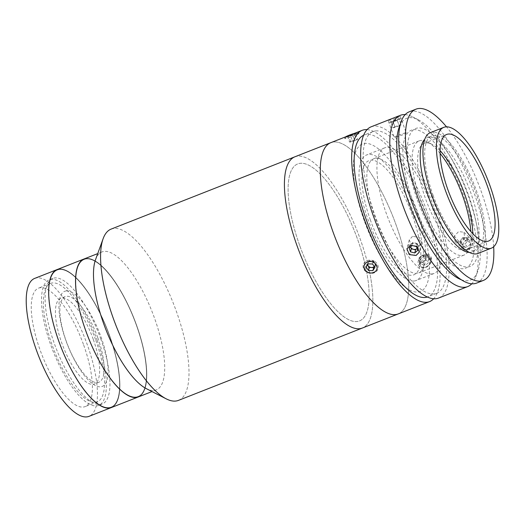 <?xml version="1.0" encoding="UTF-8"?>
<svg xmlns="http://www.w3.org/2000/svg" width="525" height="525" viewBox="0 0 525 525"><rect width="100%" height="100%" fill="white"/><g stroke="black" fill="none" stroke-linecap="round" stroke-linejoin="round"><path stroke-width="0.39" stroke-dasharray="2.62 1.97" d="M57.113 269.574A74.13 24.773 -111.5 0 1 109.712 335.902A74.13 24.773 -111.5 0 1 111.392 407.544A74.13 24.773 -111.5 0 0 109.712 335.902A74.13 24.773 -111.5 0 0 57.113 269.574M34.696 278.394A74.13 24.773 -111.5 0 1 87.294 344.722A74.13 24.773 -111.5 0 1 88.974 416.364M83.692 345.096A63.65 21.269 -111.5 0 1 85.135 406.606A63.65 21.269 -111.5 0 1 39.979 349.663A63.65 21.269 -111.5 0 1 38.535 288.146A63.65 21.269 -111.5 0 1 83.692 345.096M95.799 340.331A63.65 21.269 -111.5 0 1 97.243 401.848A63.65 21.269 -111.5 0 1 52.08 344.899A63.65 21.269 -111.5 0 1 50.643 283.382A63.65 21.269 -111.5 0 1 95.799 340.331M58.971 341.197A73.618 24.603 -111.5 0 1 59.535 269.509A73.618 24.603 -111.5 0 1 109.541 335.915A73.618 24.603 -111.5 0 1 108.977 407.603A73.618 24.603 -111.5 0 1 58.971 341.197A73.618 24.603 -111.5 0 1 59.535 269.509A73.618 24.603 -111.5 0 1 109.541 335.915A73.618 24.603 -111.5 0 1 108.977 407.603A73.618 24.603 -111.5 0 1 58.971 341.197M95.55 259.626A74.13 24.773 -111.5 0 1 101.955 251.934A74.13 24.773 -111.5 0 1 154.553 318.255A74.13 24.773 -111.5 0 1 156.233 389.898A74.13 24.773 -111.5 0 1 146.298 388.638M84.02 258.989A74.13 24.773 -111.5 0 1 136.618 325.316A74.13 24.773 -111.5 0 1 138.298 396.959A74.13 24.773 -111.5 0 0 136.618 325.316A74.13 24.773 -111.5 0 0 84.02 258.989M111.103 229.11A92.026 30.752 -111.5 0 1 176.393 311.443A92.026 30.752 -111.5 0 1 178.48 400.378M294.945 156.778A92.026 30.752 -111.5 0 1 360.242 239.118A92.026 30.752 -111.5 0 1 368.235 265.919A92.026 30.752 -111.5 0 0 360.242 239.118A92.026 30.752 -111.5 0 0 294.945 156.778M368.242 265.932A92.026 30.752 -111.5 0 1 362.329 328.053A92.026 30.752 -111.5 0 0 368.242 265.932M299.67 245.444A84.354 28.186 -111.5 0 1 300.307 163.301A84.354 28.186 -111.5 0 1 357.604 239.387A84.354 28.186 -111.5 0 1 356.967 321.53A84.354 28.186 -111.5 0 1 299.67 245.444A84.354 28.186 -111.5 0 1 300.307 163.301A84.354 28.186 -111.5 0 1 357.604 239.387A84.354 28.186 -111.5 0 1 356.967 321.53A84.354 28.186 -111.5 0 1 299.67 245.444M85.877 330.612A73.618 24.603 -111.5 0 1 86.435 258.923A73.618 24.603 -111.5 0 1 136.441 325.329A73.618 24.603 -111.5 0 1 135.883 397.018A73.618 24.603 -111.5 0 1 85.877 330.612A73.618 24.603 -111.5 0 1 86.435 258.923A73.618 24.603 -111.5 0 1 136.441 325.329A73.618 24.603 -111.5 0 1 135.883 397.018A73.618 24.603 -111.5 0 1 85.877 330.612M93.332 339.55A46.01 15.376 -111.5 0 1 94.375 384.024A46.01 15.376 -111.5 0 1 61.727 342.851A46.01 15.376 -111.5 0 1 60.683 298.384A46.01 15.376 -111.5 0 1 93.332 339.55M97.814 337.792A46.01 15.376 -111.5 0 1 98.857 382.259A46.01 15.376 -111.5 0 1 66.209 341.092A46.01 15.376 -111.5 0 1 65.166 296.625A46.01 15.376 -111.5 0 1 97.814 337.792M97.118 340.193A67.482 22.549 -111.5 0 1 98.647 405.412A67.482 22.549 -111.5 0 1 50.767 345.037A67.482 22.549 -111.5 0 1 49.238 279.818A67.482 22.549 -111.5 0 1 97.118 340.193M100.708 338.783A67.482 22.549 -111.5 0 1 102.237 404.001A67.482 22.549 -111.5 0 1 54.351 343.626A67.482 22.549 -111.5 0 1 52.822 278.408A67.482 22.549 -111.5 0 1 100.708 338.783M66.327 290.909A51.122 17.082 -111.5 0 1 101.056 337.024A51.122 17.082 -111.5 0 1 100.669 386.807A51.122 17.082 -111.5 0 1 65.94 340.692A51.122 17.082 -111.5 0 1 66.327 290.909M330.822 142.669A92.026 30.752 -111.5 0 1 396.113 225.002A92.026 30.752 -111.5 0 1 398.199 313.937A92.026 30.752 -111.5 0 0 394.649 221.018A92.026 30.752 -111.5 0 0 333.605 141.993A92.026 30.752 -111.5 0 0 330.822 142.669M364.199 220.559A79.242 26.48 -111.5 0 1 364.803 143.397A79.242 26.48 -111.5 0 1 418.628 214.876A79.242 26.48 -111.5 0 1 418.025 292.038A79.242 26.48 -111.5 0 1 364.199 220.559M370.342 219.923A61.346 20.501 -111.5 0 1 370.814 160.178A61.346 20.501 -111.5 0 1 412.486 215.519A61.346 20.501 -111.5 0 1 412.013 275.257A61.346 20.501 -111.5 0 1 370.342 219.923M414.074 281.013A67.482 22.549 -111.5 0 1 369.311 223.066A67.482 22.549 -111.5 0 1 366.706 154.921A67.482 22.549 -111.5 0 1 368.753 154.429A67.482 22.549 -111.5 0 1 413.516 212.376A67.482 22.549 -111.5 0 1 416.122 280.521A67.482 22.549 -111.5 0 1 414.074 281.013M432.009 273.958A67.482 22.549 -111.5 0 1 387.247 216.005A67.482 22.549 -111.5 0 1 384.641 147.866A67.482 22.549 -111.5 0 1 386.689 147.368A67.482 22.549 -111.5 0 1 431.452 205.321A67.482 22.549 -111.5 0 1 434.057 273.459A67.482 22.549 -111.5 0 1 432.009 273.958M461.18 279.707A86.914 29.039 68.5 0 0 467.683 280.711A86.914 29.039 68.5 0 0 477.829 271.051A86.914 29.039 68.5 0 0 465.524 188.567A86.914 29.039 68.5 0 0 418.327 119.805A86.914 29.039 68.5 0 0 409.31 117.685A86.914 29.039 68.5 0 0 400.24 124.812M405.188 114.614A92.026 30.752 -111.5 0 1 412.657 116.898A92.026 30.752 -111.5 0 1 462.63 189.702A92.026 30.752 -111.5 0 1 475.657 277.043A92.026 30.752 -111.5 0 1 471.745 283.802M467.001 239.38L462.577 244.099L463.457 249.414L468.523 249.992L473.104 245.431L472.218 240.102L467.001 239.38M371.175 126.794A92.026 30.752 -111.5 0 1 373.964 126.118A92.026 30.752 -111.5 0 1 435.008 205.137A92.026 30.752 -111.5 0 1 438.559 298.062M388.533 120.382C391.092 120.455 403.003 115.769 399.748 115.972C397.34 116.36 385.442 121.039 388.533 120.382L388.133 120.356L394.144 137.143L394.544 137.169C391.466 137.878 403.358 133.199 405.753 132.759L406.179 132.838L400.168 116.051L399.748 115.972M412.525 236.342L409.27 239.892L411.607 245.667L418.438 246.494L421.647 243.101L419.298 237.398L412.525 236.342M460.169 242.137L455.123 241.572L454.243 236.257L458.647 231.525L463.883 232.26L464.769 237.582L460.169 242.137M375.677 130.915A86.914 29.039 -111.5 0 1 433.335 205.544A86.914 29.039 -111.5 0 1 436.682 293.304A86.914 29.039 -111.5 0 1 434.05 293.941A86.914 29.039 -111.5 0 1 376.399 219.312A86.914 29.039 -111.5 0 1 373.045 131.552A86.914 29.039 -111.5 0 1 375.677 130.915M363.635 135.266A86.914 29.039 -111.5 0 1 364.081 135.076A86.914 29.039 -111.5 0 1 366.712 134.439A86.914 29.039 -111.5 0 1 424.364 209.075A86.914 29.039 -111.5 0 1 427.717 296.835A86.914 29.039 -111.5 0 1 427.265 296.999M424.403 256.141C417.237 258.766 418.852 270.021 425.919 266.752C433.302 264.351 431.714 253.076 424.403 256.141M367.106 129.616A92.026 30.752 -111.5 0 1 424.515 204.698A92.026 30.752 -111.5 0 1 433.657 298.771M345.936 137.143C348.495 137.215 360.406 132.53 357.144 132.733C354.742 133.12 342.845 137.799 345.936 137.143M373.511 272.226C366.43 275.5 360.157 264.731 367.598 262.073C374.601 259.035 380.907 269.804 373.511 272.226M405.753 132.759C409.034 132.608 397.136 137.287 394.544 137.169M413.602 129.668A74.13 24.773 -111.5 0 1 463.956 196.54A74.13 24.773 -111.5 0 1 463.391 268.721A74.13 24.773 -111.5 0 1 413.037 201.856A74.13 24.773 -111.5 0 1 413.602 129.668M477.901 253.463A64.929 21.696 68.5 0 0 476.431 190.719A64.929 21.696 68.5 0 0 430.362 132.628M440.088 150.767A57.258 19.136 68.5 0 0 431.872 144.27A57.258 19.136 68.5 0 0 424.2 143.292A57.258 19.136 68.5 0 0 425.499 198.627A57.258 19.136 68.5 0 0 466.121 249.861A57.258 19.136 68.5 0 0 471.076 243.915A57.258 19.136 68.5 0 0 472.658 233.559M440.108 153.431A61.346 20.501 68.5 0 0 427.337 141.94A61.346 20.501 68.5 0 0 419.114 140.897A61.346 20.501 68.5 0 0 420.505 200.189A61.346 20.501 68.5 0 0 464.034 255.078A61.346 20.501 68.5 0 0 469.337 248.706A61.346 20.501 68.5 0 0 470.853 231.597M417.355 213.603A61.346 20.501 68.5 0 0 373.826 158.714A61.346 20.501 68.5 0 0 375.217 218.006A61.346 20.501 68.5 0 0 418.747 272.895A61.346 20.501 68.5 0 0 417.355 213.603M476.608 283.093A92.026 30.752 68.5 0 0 474.521 194.158A92.026 30.752 68.5 0 0 409.231 111.818M493.664 246.73A92.026 30.752 68.5 0 0 481.248 191.507A92.026 30.752 68.5 0 0 446.486 126.814M469.258 252.387A61.346 20.501 68.5 0 0 472.106 251.902A61.346 20.501 68.5 0 0 470.715 192.609A61.346 20.501 68.5 0 0 427.186 137.721A61.346 20.501 68.5 0 0 424.771 139.302M433.059 195.248A61.346 20.501 68.5 0 0 476.588 250.136A61.346 20.501 68.5 0 0 475.197 190.844A61.346 20.501 68.5 0 0 431.668 135.955A61.346 20.501 68.5 0 0 433.059 195.248M417.46 200.117A74.13 24.773 68.5 0 0 467.814 266.982A74.13 24.773 68.5 0 0 468.379 194.795A74.13 24.773 68.5 0 0 418.025 127.929A74.13 24.773 68.5 0 0 417.46 200.117M396.979 119.516L399.164 119.09L397.182 120.153L390.836 122.069L396.979 119.516L399.039 125.265L401.225 124.838L399.164 119.09M401.225 124.838L399.243 125.902L397.182 120.153M399.243 125.902L395.076 127.391L393.015 121.643M395.076 127.391L392.897 127.818L390.836 122.069M392.897 127.818L394.879 126.755L392.818 121.006M401.251 118.342A6.641 0.578 -19.7 0 1 395.174 121.131A6.641 0.578 -19.7 0 1 388.749 122.811A6.641 0.578 -19.7 0 1 394.826 120.028A6.641 0.578 -19.7 0 1 401.251 118.342M394.879 126.755L399.039 125.265M464.054 247.203L461.199 244.512L460.596 242.845A3.833 2.947 133.3 0 1 460.504 241.146A3.833 2.947 133.3 0 1 461.304 239.407A3.833 2.947 133.3 0 1 464.527 237.543A3.833 2.947 133.3 0 1 467.047 239.118A3.833 2.947 133.3 0 1 467.138 240.811A3.833 2.947 133.3 0 1 466.338 242.557L465.025 244.322L467.88 247.006L464.054 247.203L462.847 243.856L465.472 240.325L469.298 240.128L470.505 243.475L467.88 247.006M462.617 237.635L466.443 237.444L467.65 240.785L466.338 242.557A3.833 2.947 133.3 0 1 460.596 242.845L459.992 241.172L462.617 237.635L465.472 240.325M459.992 241.172L462.847 243.856M467.65 240.785L470.505 243.475M466.443 237.444L469.298 240.128M472.421 243.377A6.641 5.106 133.3 0 1 465.445 249.631A6.641 5.106 133.3 0 1 460.93 243.954A6.641 5.106 133.3 0 1 467.906 237.7A6.641 5.106 133.3 0 1 472.421 243.377M417.099 248.528A3.833 3.281 -165.5 0 0 417.874 245.392A3.833 3.281 -165.5 0 0 416.811 243.882A3.833 3.281 -165.5 0 0 415.065 242.983L412.926 242.432L412.132 245.497M417.742 250.327L418.537 247.255L417.211 243.528L416.417 246.599M417.211 243.528L415.065 242.983A3.833 3.281 -165.5 0 0 411.449 243.744L409.966 245.057L409.172 248.122M412.926 242.432L411.449 243.744A3.833 3.281 -165.5 0 0 410.609 246.848L409.966 245.057M417.9 245.28A6.641 5.69 -165.5 0 0 408.594 245.037A6.641 5.69 -165.5 0 0 409.014 253.168A6.641 5.69 -165.5 0 0 418.32 253.411A6.641 5.69 -165.5 0 0 417.9 245.28M354.552 133.33A6.641 0.578 -19.7 0 1 357.755 132.661A6.641 0.578 -19.7 0 1 357.63 132.917A6.641 0.578 -19.7 0 1 350.641 135.863A6.641 0.578 -19.7 0 1 345.299 137.123A6.641 0.578 -19.7 0 1 345.457 136.959A6.641 0.578 -19.7 0 1 345.608 136.848M358.916 133.573A7.672 0.669 -19.7 0 1 350.844 136.972A7.672 0.669 -19.7 0 1 344.676 138.423A7.672 0.669 -19.7 0 1 344.859 138.232A7.672 0.669 -19.7 0 1 352.301 135.05A7.672 0.669 -19.7 0 1 359.061 133.271A7.672 0.669 -19.7 0 1 358.916 133.573M354.401 133.626L355.596 133.593L352.734 134.905L347.491 136.283L354.401 133.626L356.462 139.381L357.656 139.348L355.596 133.593M357.656 139.348L354.795 140.661L352.734 134.905M354.795 140.661L350.739 142.006L348.685 136.251M350.739 142.006L349.552 142.039L347.491 136.283M349.552 142.039L352.413 140.726L350.352 134.971M352.413 140.726L356.462 139.381M422.618 262.644L419.127 261.804L419.029 259.908A3.833 2.947 133.3 0 1 419.39 258.129A3.833 2.947 133.3 0 1 420.564 256.548A3.833 2.947 133.3 0 1 423.951 255.491A3.833 2.947 133.3 0 1 425.795 257.801A3.833 2.947 133.3 0 1 425.434 259.586A3.833 2.947 133.3 0 1 424.259 261.168L422.618 262.644L425.473 265.328L421.982 264.488L421.778 260.702L425.06 257.755L428.551 258.595L428.754 262.382L425.473 265.328M430.507 262.802A6.641 5.106 133.3 0 1 422.599 267.382A6.641 5.106 133.3 0 1 420.033 260.282A6.641 5.106 133.3 0 1 427.934 255.708A6.641 5.106 133.3 0 1 430.507 262.802M430.835 262.546A7.672 5.9 133.3 0 1 421.706 267.835A7.672 5.9 133.3 0 1 418.74 259.639A7.672 5.9 133.3 0 1 427.875 254.356A7.672 5.9 133.3 0 1 430.835 262.546M418.924 258.018L422.205 255.071L425.696 255.911L425.9 259.698L424.259 261.168A3.833 2.947 133.3 0 1 420.873 262.224A3.833 2.947 133.3 0 1 419.029 259.908L418.924 258.018L421.778 260.702M419.127 261.804L421.982 264.488M422.205 255.071L425.06 257.755M425.9 259.698L428.754 262.382M425.696 255.911L428.551 258.595M374.273 266.47A3.833 3.281 -165.5 0 0 374.692 265.939A3.833 3.281 -165.5 0 0 374.522 262.625A3.833 3.281 -165.5 0 0 373.072 261.371A3.833 3.281 -165.5 0 0 371.155 260.879L368.963 260.82L366.942 264.075L366.148 267.14M374.167 261.102A7.672 6.569 -165.5 0 0 363.91 263.248A7.672 6.569 -165.5 0 0 367.159 272.39A7.672 6.569 -165.5 0 0 377.409 270.244A7.672 6.569 -165.5 0 0 374.167 261.102M368.963 260.82L368.169 263.885M366.942 264.075L367.526 264.915M374.318 266.536L375.703 264.311L373.341 260.938L371.155 260.879A3.833 3.281 -165.5 0 0 367.953 262.447A3.833 3.281 -165.5 0 0 367.638 264.744M373.341 260.938L372.547 264.003M375.703 264.311L374.909 267.376M97.243 401.848L85.135 406.606M50.643 283.382L38.535 288.146M101.955 251.934L97.735 253.595M156.233 389.898L152.014 391.565M98.857 382.259L94.375 384.024M102.237 404.001L98.647 405.412M52.822 278.408L49.238 279.818M65.166 296.625L60.683 298.384M384.641 147.866L366.706 154.921M434.057 273.459L416.122 280.521M418.327 119.805L412.657 116.898M477.829 271.051L475.657 277.043M409.27 239.892L406.954 248.85M455.123 241.572L463.457 249.414M436.682 293.304L427.717 296.835M373.045 131.552L364.081 135.076M463.883 232.26L472.218 240.102M421.647 243.101L419.324 252.059M424.2 143.292L446.617 134.472M431.872 144.27L427.337 141.94M373.826 158.714L419.114 140.897M418.747 272.895L464.034 255.078M471.076 243.915L469.337 248.706M466.121 249.861L488.545 241.041M472.106 251.902L476.588 250.136M427.186 137.721L431.668 135.955M345.299 137.123L344.676 138.423M357.755 132.661L359.061 133.271"/><path stroke-width="0.79" d="M152.014 391.565L111.392 407.544A74.13 24.773 -111.5 0 1 58.8 341.217A74.13 24.773 -111.5 0 1 57.113 269.574L34.696 278.394A74.13 24.773 -111.5 0 0 36.376 350.037A74.13 24.773 -111.5 0 0 88.974 416.364L111.392 407.544A74.13 24.773 -111.5 0 1 58.8 341.217A74.13 24.773 -111.5 0 1 57.113 269.574L84.02 258.989A74.13 24.773 -111.5 0 0 85.7 330.632A74.13 24.773 -111.5 0 1 84.02 258.989L97.735 253.595M433.657 298.771A92.026 30.752 -111.5 0 1 429.588 301.593L178.48 400.378A92.026 30.752 -111.5 0 1 166.149 398.81L146.298 388.638A74.13 24.773 -111.5 0 1 103.635 323.577A74.13 24.773 -111.5 0 1 95.55 259.626L103.143 238.658A92.026 30.752 -111.5 0 1 111.103 229.11L294.945 156.778A92.026 30.752 -111.5 0 0 297.032 245.72A92.026 30.752 -111.5 0 1 294.945 156.778L330.822 142.669A92.026 30.752 -111.5 0 0 332.902 231.604A92.026 30.752 -111.5 0 0 398.199 313.937A92.026 30.752 -111.5 0 1 395.41 314.613A92.026 30.752 -111.5 0 1 334.366 235.594A92.026 30.752 -111.5 0 1 330.822 142.669L362.211 130.318A92.026 30.752 -111.5 0 1 364.993 129.649A92.026 30.752 -111.5 0 1 367.106 129.616M166.149 398.81A92.026 30.752 -111.5 0 1 113.183 318.045A92.026 30.752 -111.5 0 1 103.143 238.658M362.329 328.053A92.026 30.752 -111.5 0 1 297.032 245.72A92.026 30.752 -111.5 0 0 362.329 328.053M138.298 396.959A74.13 24.773 -111.5 0 1 85.7 330.632A74.13 24.773 -111.5 0 0 138.298 396.959M471.745 283.802A92.026 30.752 -111.5 0 1 467.703 286.598A92.026 30.752 -111.5 0 1 464.914 287.267A92.026 30.752 -111.5 0 1 403.869 208.248A92.026 30.752 -111.5 0 1 400.326 115.323A92.026 30.752 -111.5 0 1 403.108 114.653A92.026 30.752 -111.5 0 1 405.188 114.614M467.703 286.598L438.559 298.062A92.026 30.752 -111.5 0 1 435.77 298.738A92.026 30.752 -111.5 0 1 374.725 219.713A92.026 30.752 -111.5 0 1 371.175 126.794L400.326 115.323M416.108 255.465L409.283 254.612L406.954 248.85L410.202 245.313L416.975 246.35L419.324 252.059L416.108 255.465M427.265 296.999A86.914 29.039 -111.5 0 1 425.086 297.472A86.914 29.039 -111.5 0 1 367.684 223.512A86.914 29.039 -111.5 0 1 363.635 135.266M429.588 301.593A92.026 30.752 -111.5 0 1 426.799 302.262A92.026 30.752 -111.5 0 1 365.754 223.243A92.026 30.752 -111.5 0 1 362.211 130.318M400.24 124.812A86.914 29.039 68.5 0 0 411.469 209.829A86.914 29.039 68.5 0 0 461.18 279.707M443.815 127.332L430.362 132.628A64.929 21.696 68.5 0 0 431.832 195.372A64.929 21.696 68.5 0 0 477.901 253.463L491.354 248.174A64.929 21.696 68.5 0 0 489.877 185.423A64.929 21.696 68.5 0 0 443.815 127.332A64.929 21.696 68.5 0 0 445.285 190.083A64.929 21.696 68.5 0 0 491.354 248.174M487.246 185.699A57.258 19.136 68.5 0 0 446.617 134.472A57.258 19.136 68.5 0 0 447.917 189.807A57.258 19.136 68.5 0 0 488.545 241.041A57.258 19.136 68.5 0 0 487.246 185.699M472.658 233.559A57.258 19.136 68.5 0 0 464.828 194.519A57.258 19.136 68.5 0 0 440.088 150.767M470.853 231.597A61.346 20.501 68.5 0 0 462.643 195.786A61.346 20.501 68.5 0 0 440.108 153.431M446.486 126.814A92.026 30.752 68.5 0 0 415.958 109.174L409.231 111.818A92.026 30.752 68.5 0 0 411.318 200.76A92.026 30.752 68.5 0 0 476.608 283.093L483.335 280.448A92.026 30.752 68.5 0 0 493.664 246.73M415.958 109.174A92.026 30.752 68.5 0 0 418.044 198.109A92.026 30.752 68.5 0 0 483.335 280.448M424.771 139.302A61.346 20.501 68.5 0 0 428.577 197.013A61.346 20.501 68.5 0 0 469.258 252.387M411.298 248.784L410.498 251.849L414.783 252.952L415.577 249.887L411.298 248.784L410.629 246.921A3.833 3.281 -165.5 0 1 410.609 246.848L410.629 246.921A3.833 3.281 -165.5 0 0 411.692 248.43A3.833 3.281 -165.5 0 0 413.438 249.336A3.833 3.281 -165.5 0 0 417.099 248.528M414.783 252.952L417.742 250.327L416.417 246.599L412.132 245.497L409.172 248.122L410.498 251.849M345.608 136.848A6.641 0.578 -19.7 0 1 354.552 133.33M367.526 264.915L368.123 265.762A3.833 3.281 -165.5 0 0 369.574 267.015A3.833 3.281 -165.5 0 0 371.49 267.507A3.833 3.281 -165.5 0 0 374.273 266.47M373.564 262.369A6.641 5.69 -165.5 0 0 364.685 264.233A6.641 5.69 -165.5 0 0 367.493 272.147A6.641 5.69 -165.5 0 0 376.373 270.29A6.641 5.69 -165.5 0 0 373.564 262.369M368.169 263.885L366.148 267.14L368.504 270.519L372.888 270.637L374.909 267.376L372.547 264.003L368.169 263.885M367.638 264.744A3.833 3.281 -165.5 0 0 368.123 265.762L369.298 267.448L368.504 270.519M369.298 267.448L373.682 267.566L372.888 270.637M373.682 267.566L374.318 266.536"/></g></svg>
